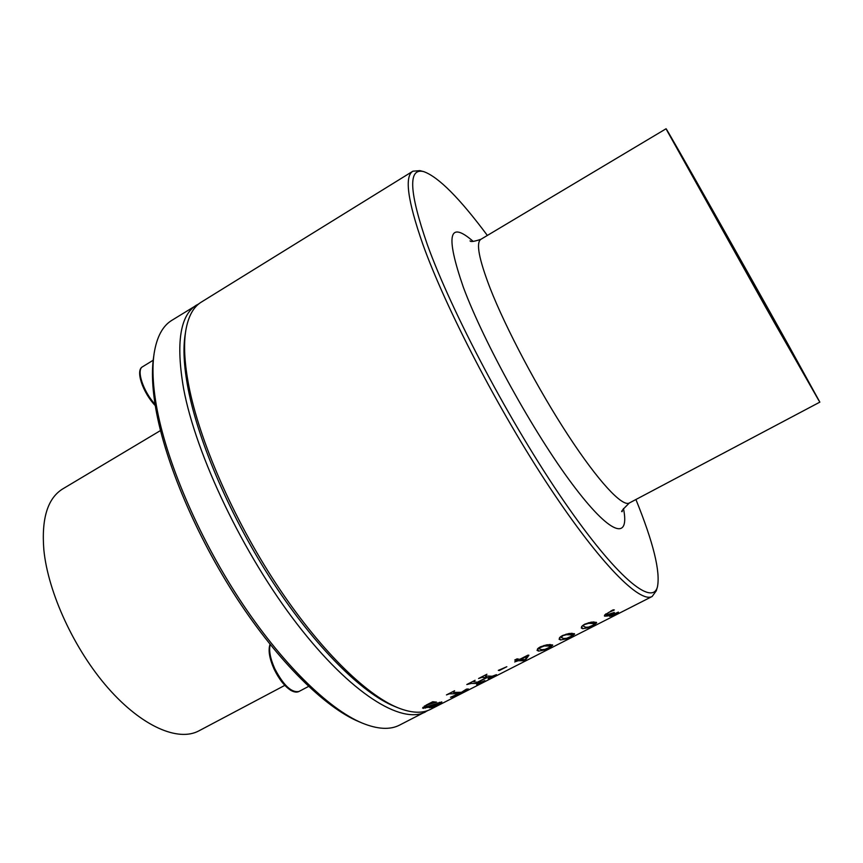 <?xml version="1.0" encoding="UTF-8"?>
<svg xmlns="http://www.w3.org/2000/svg" width="863" height="863" viewBox="0 0 863 863"><rect width="100%" height="100%" fill="white"/><g stroke="black" fill="none" stroke-linecap="round" stroke-linejoin="round"><path stroke-width="1.29" d="M360.281 722.234L358.728 721.597C325.265 707.638 278.501 661.975 237.347 599.062C196.235 536.15 164.93 461.759 155.707 408.188C152.233 387.767 151.543 370.691 153.625 356.948L154.153 353.28C156.807 336.829 162.719 325.836 171.888 320.302L199.051 303.679M284.812 685.373L198.932 730.842C178.274 742.029 141.942 726.592 108.123 688.091C74.347 649.677 48.015 592.547 43.851 549.86C41.348 518.458 47.67 498.124 62.826 488.857L160.486 430.561M427.972 710.465L399.58 725.103C390.076 730.033 377.595 729.343 362.136 723.043C328.35 708.944 280.96 662.633 239.191 598.771C197.476 534.898 165.664 459.375 156.3 405.114C152.773 384.434 152.061 367.163 154.153 353.28M425.578 711.867C401.716 724.737 350.917 693.906 297.034 623.949C243.193 554.208 195.987 455.092 183.603 388.652C175.739 342.881 180.097 314.984 196.699 304.963M396.128 707.013L394.51 706.376C362.471 693.464 315.826 647.628 273.7 583.453C231.618 519.278 198.555 442.946 188.102 388.674C183.873 366.462 182.913 348.328 185.211 334.272L185.804 330.518C188.242 316.343 193.431 306.861 201.381 302.061L412.935 171.176L419.925 170.637L423.873 171.672C438.555 177.034 459.709 198.296 487.358 235.448M635.912 499.504C653.334 542.482 660.508 571.608 657.433 586.905L656.268 590.821L652.158 596.473L430.475 709.364C422.244 713.636 411.424 713.118 398.026 707.811C365.696 694.791 318.436 648.318 275.685 583.151C232.978 518.005 199.385 440.497 188.76 385.545C184.466 363.053 183.485 344.704 185.804 330.518M652.158 596.473C640.022 603.464 600.454 564.154 549.645 487.368C498.922 410.799 445.718 308.22 422.881 244.412C407.584 200.637 404.272 176.225 412.935 171.176M618.501 612.374L611.371 615.934L609.354 616.311L610.724 614.801L607.142 616.096L604.467 615.955L604.823 614.855L613.194 609.839L614.348 609.936L608.674 612.45L606.495 613.992L606.473 614.952L614.359 612.45L611.554 615.103L618.372 612.104M596.667 622.849L592.805 625.643L587.876 627.768L582.633 628.696L581.284 627.994L582.255 625.858L584.801 624.143L591.112 622.169L596.398 622.32M574.607 634.089L570.885 636.808L565.945 638.944L560.562 639.947L559.084 639.246L559.968 637.239L562.471 635.546L568.803 633.561L574.391 633.669M552.73 645.233L549.148 647.876L544.197 650.022L538.685 651.112L537.066 650.4L537.876 648.512L540.324 646.84L546.678 644.844L552.568 644.92M523.938 660.724L518.285 660.724L514.661 661.932L517.293 660.583L514.693 660.066L517.099 658.836L519.688 659.364L528.027 655.114L528.9 655.244L525.513 659.915L523.938 660.724L523.431 659.688M499.397 670.508L506.829 666.711L498.318 670.389L499.397 670.508L499.138 669.968M471.468 683.399L466.807 684.521L475.103 680.281L473.366 681.727L477.304 682.255L486.268 677.682L481.986 677.336L478.566 678.512L486.915 674.251L485.135 675.632L485.977 675.999L492.169 676.236L496.473 674.65L488.264 678.836L490.141 677.628L486.797 677.703L477.832 682.266L481.63 681.964L484.866 680.573L476.7 684.726L478.555 683.518L471.468 683.399L470.982 682.385M490.141 677.628L489.494 676.301L490.141 677.628M452.913 696.84L450.475 697.261L458.771 693.658L449.429 693.82L446.451 694.909L454.607 690.745L452.924 692.083L453.787 692.396L461.457 692.299L466.419 689.138L468.361 688.976L452.751 696.517M439.58 702.989L427.714 707.444L422.633 708.124L426.225 705.06L432.719 701.748L436.549 702.126L427.185 704.995L424.974 706.473L425.265 707.121L441.888 701.997L432.622 707.25L429.191 707.736L437.746 704.456L439.903 703.021L439.289 702.374M657.433 586.905C652.266 606.57 616.527 577.735 563.733 500.961C511.058 424.499 451.748 312.492 427.325 244.607C409.04 191.683 407.897 167.379 423.873 171.672M788.75 345.621L819.85 402.126L774.305 322.535L666.085 128.76C666.538 128.296 743.55 264.542 788.75 345.621M427.714 707.444L427.368 706.743M610.724 614.801L610.421 614.208M612.795 610.799L612.45 610.119M611.414 611.317L611.112 610.724M595.211 624.262L594.014 621.921M583.593 624.844L588.663 623.323L592.46 623.507L591.727 622.083M583.809 625.265L583.539 626.258L585.783 627.261L588.642 627.088L593.96 624.747L594.273 624.165L592.46 623.507M458.771 693.658L458.242 692.579M573.248 635.448L572.137 633.269M560.777 636.57L561.252 637.509L562.859 635.697L566.376 634.704L570.292 634.812L569.591 633.431M561.252 637.509L563.701 638.512L566.667 638.286L571.986 635.945L571.975 635.211L570.292 634.812M551.468 646.549L550.443 644.51M549.407 644.532L550.195 647.045L544.877 649.397L541.813 649.677L539.278 648.847L539.429 647.919L544.273 645.988L548.307 646.02L547.638 644.693M550.443 646.57L548.307 646.02M486.797 677.703L485.945 675.988M478.555 683.518L477.94 682.266L478.555 683.528M486.268 677.682L485.362 675.858M517.293 660.583L516.559 659.116M518.285 660.724L517.379 658.911M520.669 659.505L525.038 659.645L527.573 655.988L520.669 659.505L520.421 658.998M155.07 404.337C143.161 391.36 136.095 369.796 142.568 366.753C135.124 370.249 142.859 392.73 155.286 405.642M819.85 402.126L629.278 503.021C622.299 507.013 598.49 481.694 568.318 435.567C538.188 389.537 505.88 328.479 490.13 288.253C478.857 258.868 475.793 242.546 480.928 239.288C474.175 241.554 470.54 242.082 470.044 240.863M623.464 508.512C630.066 540.831 610.724 535.643 572.115 483.873C533.636 432.525 483.96 342.622 463.399 287.401C445.373 235.243 448.641 219.914 473.204 241.413M438.156 703.377L437.897 702.827M432.546 705.578L432.244 704.963M425.2 708.199L424.24 706.204M423.409 708.426L422.892 707.347M433.269 702.762L432.784 701.759M424.974 706.473L424.704 705.902M441.543 702.46L441.273 701.921M611.371 615.934L610.475 614.197M607.142 616.096L606.56 614.974M604.963 616.29L604.499 615.373M613.615 610.432L613.302 609.807M611.338 614.736L610.961 614.003M582.633 628.696L581.565 626.614M588.663 623.323L588.372 622.762M594.035 623.971L593 621.953M451.069 693.776L450.594 692.795M560.562 639.947L559.461 637.768M566.376 634.704L566.096 634.143M571.975 635.211L570.993 633.291M538.685 651.112L537.541 648.847M544.273 645.988L544.003 645.438M550.098 646.355L549.17 644.542M477.822 683.539L477.196 682.255M483.226 677.401L482.719 676.387M489.45 677.617L488.782 676.279M270.033 644.305C268.015 650.217 269.385 658.512 274.132 669.181C279.029 679.246 284.585 686.301 290.809 690.346C294.154 692.234 296.894 692.601 299.03 691.446C291.618 692.989 283.539 685.427 274.79 668.739C270.238 658.491 268.717 650.432 270.227 644.553M142.568 366.753L153.183 360.249M362.136 723.043L358.728 721.597M398.026 707.811L394.51 706.376M666.797 130.227L765.578 307.077L818.804 400.497M622.288 511.532C620.411 512.298 622.741 509.461 629.278 503.021M666.085 128.76L480.928 239.288M439.547 702.299L439.903 703.021M424.413 706.085L424.823 706.937M605.761 613.917L606.193 614.747M610.821 614.057L611.295 614.985M593.14 621.943L594.273 624.165M571.177 633.28L572.266 635.416M538.728 647.811L539.192 648.717M299.03 691.446L308.576 686.419"/></g></svg>
